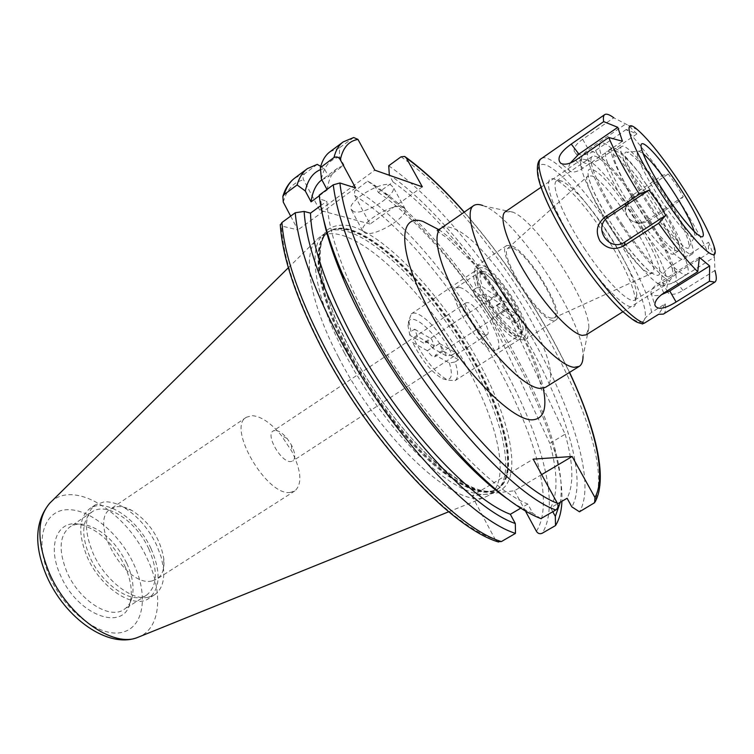 <?xml version="1.0" encoding="UTF-8"?>
<svg xmlns="http://www.w3.org/2000/svg" width="754" height="754" viewBox="0 0 754 754"><rect width="100%" height="100%" fill="white"/><g stroke="black" fill="none" stroke-linecap="round" stroke-linejoin="round"><path stroke-width="0.57" stroke-dasharray="3.77 2.83" d="M275.238 430.411L273.108 431.015C265.219 435.02 281.421 462.909 290.884 461.552L292.788 460.967C295.757 458.262 295.323 452.984 291.487 445.105L287.142 438.508C282.807 433.305 278.839 430.609 275.238 430.411M485.604 334.983C478.111 334.748 460.27 305.313 466.066 302.797L467.706 302.561C475.416 303.325 492.758 332.099 487.056 334.738L485.604 334.983M497.386 541.617L495.208 539.449C449.186 525.425 367.782 437.744 321.129 346.161C296.36 297.425 283.099 257.34 281.346 225.927L280.299 225.192M540.91 518.62L532.814 513.286L527.791 504.04C485.651 487.489 411.599 404.596 367.387 319.903C341.666 270.337 328.169 230.762 326.897 201.167L320.61 199.358L319.234 195.135M527.791 504.04L520.778 508.158M388.857 174.391C434.662 206.03 489.902 274.004 528.064 342.429C566.452 410.619 587.564 480.194 571.824 506.858M388.715 165.776C436.312 198.622 493.842 269.442 533.672 340.685C573.709 411.665 595.99 484.322 579.458 511.796M124.683 565.745C131.007 579.798 132.789 592.192 130.027 602.936C123.882 632.22 77.445 615.5 60.509 575.34C46.908 546.207 56.955 520.401 78.199 524.068C97.134 528.205 112.629 542.098 124.683 565.745M126.823 563.37C132.761 576.546 134.438 588.158 131.875 598.195C130.395 603.266 127.756 607.036 123.948 609.505C109.764 619.901 79.123 600.467 66.974 572.192C58.341 550.722 59.274 535.67 69.754 527.037C73.534 524.52 78.048 523.596 83.289 524.256C100.979 528.139 115.494 541.174 126.823 563.37M338.508 357.113C309.432 301.798 302.034 254.287 316.586 239.876L319.385 237.387C348.159 216.134 425.586 289.225 467.499 368.112C498.95 425.133 510.967 482.39 488.875 495.331L485.491 496.914C458.545 510.873 380.977 440.666 338.508 357.113M344.484 353.079C313.353 294.088 307.095 244.758 324.833 233.476L330.799 230.667C363.315 221.516 433.22 291.167 472.664 364.795C501.316 416.792 514.407 469.045 499.582 487.518L494.633 491.891L488.422 494.209L480.92 494.483L472.183 492.635L462.334 488.611L451.514 482.428L439.884 474.125L427.641 463.795L414.992 451.599L402.193 437.725L389.488 422.419L377.123 405.972L365.341 388.706L354.399 370.959L344.484 353.079M148.255 597.262C131.893 601.098 104.9 580.099 93.166 553.502C83.619 530.175 84.325 513.964 95.296 504.86L104.014 501.891C109.943 501.476 116.37 503.22 123.298 507.112C137.209 515.463 148.312 528.13 156.634 545.085L161.149 556.876L163.486 568.271C164.702 580.966 161.686 589.826 154.438 594.868L148.255 597.262M151.083 548.705C161.149 572.182 160.357 588.78 148.698 598.506C133.741 609.505 100.744 588.092 87.37 557.347C77.869 534.049 78.642 517.828 89.679 508.686C105.381 497.093 137.793 518.997 151.083 548.705M148.868 549.006C158.17 570.74 157.435 586.094 146.662 595.076C132.798 605.274 102.261 585.434 89.886 557.008C81.064 535.434 81.781 520.401 92.016 511.919C106.531 501.203 136.559 521.457 148.868 549.006M290.45 492.381C267.086 496.867 226.464 427.245 246.388 417.254L252.128 415.652C261.157 416.321 270.922 422.947 281.421 435.548L291.93 451.542C301.402 470.958 302.363 484.096 294.814 490.958L290.45 492.381M151.94 580.957C125.616 587.828 87.775 521.127 110.791 508.856L117.304 506.622C121.875 506.273 126.861 507.621 132.27 510.665C149.612 522.154 160.121 538.149 163.788 558.629C164.73 568.403 162.44 575.217 156.926 579.063L151.94 580.957M353.758 211.657L350.94 209.084C347.783 200.922 381.194 180.64 390.836 184.956L393.343 187.426C396.236 195.701 363.909 215.418 353.758 211.657M365.398 233.231L362.646 230.79C359.667 222.948 393.286 202.694 402.777 206.681L405.228 209.028C407.923 216.992 375.417 236.681 365.398 233.231M482.588 267.83C479.016 266.982 477.235 268.829 477.263 273.363C476.585 288.141 504.69 330.902 518.516 336.152L521.24 337.019C539.902 340.799 500.656 271.025 482.588 267.83M481.42 272.646L478.196 272.976L476.528 277.774C475.915 291.336 501.485 330.243 514.181 335.068L516.679 335.86L519.242 335.445C529.685 330.544 496.104 274.965 481.42 272.646M459.365 287.444L456.01 287.868C444.672 292.665 479.751 350.412 494.106 350.384L496.763 349.894C507.734 344.653 474.502 289.376 459.365 287.444M522.814 339.837C506.603 339.583 464.417 270.582 477.197 265.446L481.061 265.088C498.432 268.094 537.988 333.56 525.755 339.347L522.814 339.837M552.927 320.544C537.508 319.687 494.718 250.111 506.679 245.568L510.345 245.37C526.971 249.008 567.093 314.936 555.707 320.177L552.927 320.544M551.542 318.113C537.498 317.302 498.253 254.409 507.876 248.273L511.683 247.736C527.63 251.167 565.943 315.002 553.69 318.009L551.542 318.113M587.385 159.876C611.419 170.602 678.817 279.14 664.905 285.295L661.607 285.389C652.238 282.703 627.988 254.682 607.828 222.59C587.602 190.498 576.518 162.468 582.031 159.169L587.385 159.876M505.35 211.723L512.824 212.128C536.65 221.148 590.005 302.354 588.836 327.811L586.235 334.823M482.701 205.484L484.266 206.106C516.679 218.368 584.642 321.788 583.031 356.406L588.836 327.811M422.334 186.841L370.091 224.051L354.446 195.097L354.7 191.016L367.641 181.111L374.267 184.956L378.404 192.524L393.041 181.978C429.12 207.227 471.636 256.162 505.604 309.328L565.151 434.163L549.864 443.38C557.743 472.447 558.007 493.927 550.656 507.828L557.611 503.785M505.604 309.328L491.231 318.735L549.864 443.38M541.655 474.605L514.464 490.76L471.995 495.887L533.172 459.129M471.995 495.887L495.208 539.449M552.786 511.73L550.656 507.828M514.464 490.76L525.415 510.986M326.991 189.442L327.264 189.951L319.3 195.795M290.658 216.134L297.915 229.932L281.346 225.927M355.586 187.953L297.915 229.932M320.714 205.682L326.897 201.167M370.091 224.051L319.8 210.281L374.813 170.168M317.246 164.372L304.918 173.561C302.995 175.362 302.552 177.454 303.579 179.848L319.8 210.281M353.692 137.52L339.423 147.841L339.573 157.049L343.965 165.145L328.565 176.521L324.22 168.444L320.714 166.398M393.041 181.978L389.347 175.267M329.95 151.799L339.423 147.841M321.411 179.047C324.041 166.38 330.092 159.047 339.573 157.049M327.264 189.951C328.508 179.575 331.92 172.346 337.49 168.274L343.965 165.145M321.835 179.838L328.565 176.521M320.544 169.622L324.22 168.444M532.814 513.286C525.368 510.26 517.169 505.661 508.234 499.478M323.268 217.981L320.61 199.358M565.151 434.163C573.379 463.192 574.03 484.549 567.102 498.262M374.267 184.956L388.404 195.324C455.774 248.368 532.927 365.794 554.887 448.677C560.684 470.185 562.484 488.036 560.297 502.221M378.404 192.524C414.841 217.275 457.442 265.785 491.231 318.735M367.641 181.111L383.437 192.6C453.305 247.595 532.663 368.367 555.406 454.313C560.231 472.268 562.399 487.923 561.928 501.269M603.7 232.958C584.538 204.683 568.704 187.02 556.179 179.97C539.346 170.885 551.297 209.885 580.363 253.061C608.054 295.182 637.083 319.112 635.565 300.771C633.86 285.643 623.238 263.042 603.7 232.958M585.217 249.715C563.163 216.841 550.005 184.033 556.754 180.753L562.211 181.167C573.869 187.784 588.733 204.409 606.781 231.063C625.207 259.414 635.226 280.648 636.847 294.767L635.066 299.932C629.533 304.569 606.225 281.572 585.217 249.715M625.82 187.011L626.649 186.455C614.048 164.108 609.185 151.234 612.069 147.831C616.565 146.738 626.301 156.04 641.277 175.729L640.495 176.248L652.408 193.175C670.504 220.272 683.52 248.283 678.675 250.78C674.934 254.126 655.726 233.486 637.648 206.049L625.82 187.011L641.381 212.562C660.24 241.186 680.212 262.628 684.104 259.14C689.203 256.53 675.48 227.011 656.498 198.604L640.495 176.248M632.644 209.358C613.869 181.271 601.664 153.825 606.489 151.639C610.683 148.218 630.344 169.801 647.752 196.247C665.829 223.307 678.732 251.336 673.793 253.891C669.967 257.303 650.693 236.747 632.644 209.358M650.655 206.228C631.183 177.115 619.59 149.848 627.092 152.204C634.708 155.541 646.857 169.527 663.548 194.174C680.476 220.347 689.024 237.849 689.194 246.699C688.345 254.192 669.269 234.532 650.655 206.228M622.71 225.097C600.438 191.818 586.329 159.169 592.305 156.446C597.573 152.233 620.872 177.444 641.249 208.396C662.54 240.243 677.676 273.711 671.494 276.954C666.743 281.119 643.954 257.34 622.71 225.097M621.871 225.851C597.734 189.772 582.503 154.485 588.968 151.545C594.689 146.992 619.929 174.334 641.937 207.774C664.943 242.166 681.362 278.424 674.66 281.958C669.533 286.463 644.906 260.79 621.871 225.851M634.472 217.586C610.259 181.356 594.67 146.125 600.853 143.392C606.282 139.047 631.343 166.662 653.426 200.215C676.489 234.739 693.246 270.95 686.866 274.286C682.031 278.612 657.592 252.665 634.472 217.586M641.277 175.729C627.479 158.236 618.544 150.121 614.453 151.384C611.579 154.372 615.65 166.059 626.649 186.455M649.788 207.039C629.995 177.397 616.857 148.566 621.664 146.474C625.792 143.1 646.084 165.814 664.293 193.476C683.303 221.959 697.214 251.459 692.295 253.957C688.553 257.34 668.694 235.748 649.788 207.039M714.406 257.142L714.943 270.469L682.954 290.45C676.131 294.607 671.164 295.389 668.053 292.788C665.009 286.954 667.987 280.403 676.969 273.146L708.364 253.335L708.619 242.251L714.406 257.142L675.952 281.317C669.901 284.795 665.414 285.248 662.502 282.665C659.957 277.717 662.719 272.241 670.806 266.237L708.619 242.251M626.291 129.452L595.594 150.48C585.358 155.918 578.271 156.285 574.312 151.582C573.323 147.991 576.103 143.891 582.654 139.292L613.775 117.775L628.327 125.353L636.885 133.939L626.291 129.452C637.215 141.196 649.251 156.493 662.408 175.333L668.27 173.986L676.329 184.947L683.265 196.634L679.392 200.969C691.701 220.573 701.361 238.028 708.364 253.335M663.36 314.116C665.471 312.721 666.102 309.291 665.235 303.824L651.569 312.354C646.668 316.312 644.199 318.885 644.142 320.092C639.072 330.469 606.904 300.46 577.366 255.644C547.592 211.026 531.052 168.076 540.882 164.73C550.26 160.696 580.363 191.978 606.122 230.875C632.012 269.546 650.438 311.459 644.142 320.092L642.144 323.871M679.392 200.969L648.883 220.875L641.786 223.373C635.82 223.712 631.089 221.459 627.601 216.605C625.019 212.515 624.435 208.17 625.829 203.571L632.041 195.484L662.408 175.333M683.265 196.634L646.385 220.715L640.099 222.901C629.222 222.044 624.548 216.257 626.074 205.522L631.541 198.34L668.27 173.986M699.42 257.387L659.005 282.901C653.756 286.388 651.06 289.621 650.928 292.609C651.503 295.691 654.953 296.426 661.258 294.805M570.297 163.053C568.045 167.256 568.139 170.084 570.599 171.544C573.596 172.723 577.687 171.62 582.889 168.246L622.455 141.252M636.885 133.939L599.798 159.207C591.079 164.315 585.057 164.9 581.711 160.96C580.637 157.501 582.908 153.693 588.516 149.528L626.046 123.75M665.235 303.824L658.657 314.277M439.516 343.485L455.652 352.74L458.536 359.733L442.391 350.582L439.516 343.485L432.513 348.084L446.5 355.982L452.193 354.993C441.995 332.052 418.442 308.113 411.241 313.928L408.8 320.865L411.015 331.581L409.874 335.313L424.521 343.579L425.077 341.996C426.896 341.505 429.375 343.532 432.513 348.084M442.391 350.582L435.36 355.172L434.804 356.802C433.003 357.302 430.525 355.275 427.377 350.714L434.445 346.067L431.561 338.932L424.521 343.579M492.183 308.113L475.906 297.613L472.796 290.365L489.073 300.959L492.183 308.113L499.553 303.268L485.67 294.164C498.008 320.412 524.303 343.833 523.135 328.244L520.383 316.925L507.131 308.235L506.754 309.781C505.161 310.12 502.758 307.952 499.553 303.268M489.073 300.959L496.415 296.115L496.792 294.626C498.403 294.286 500.797 296.454 503.992 301.129L517.253 309.894C507.131 290.978 496.829 278.433 486.349 272.26C479.638 269.866 478.366 274.758 482.522 286.925L496.415 296.115M496.697 305.917L512.154 315.983L515.255 323.004L499.798 313.033L496.697 305.917L503.992 301.129M515.255 323.004L518.875 320.657L522.107 333.834L520.232 338.848C514.407 344.107 490.628 318.791 479.638 295.144L475.906 297.613M434.445 346.067L417.462 336.435L414.577 329.196L411.015 331.581M417.462 336.435L413.88 338.81C423.974 359.121 435.265 372.891 447.744 380.129L455.086 380.647C458.432 378.056 458.423 371.835 455.058 361.986L449.356 362.985L435.36 355.172M458.536 359.733L455.058 361.986M455.652 352.74L452.193 354.993M472.796 290.365L476.509 287.887C473.097 278.546 472.749 272.816 475.463 270.714L480.816 270.978C490.204 274.824 507.018 295.455 515.755 313.636L512.154 315.983M499.798 313.033L507.131 308.235M476.509 287.887L482.522 286.925M517.253 309.894L515.755 313.636M518.875 320.657L520.383 316.925M485.67 294.164L479.638 295.144M427.377 350.714L412.73 342.533L413.88 338.81M449.356 362.985C453.484 376.5 451.222 381.741 442.579 378.715C431.608 372.401 421.656 360.346 412.73 342.533M409.874 335.313L408.046 326.171C406.906 307.434 434.945 329.79 446.5 355.982M414.577 329.196L431.561 338.932M437.216 230.375L437.32 231.195L446.707 237.642L473.201 263.269C490.769 283.768 506.339 306.501 519.921 331.468C532.475 355.04 539.807 377.914 540.769 386.02C541.174 389.309 541.608 390.619 542.079 389.969L545.604 387.254C571.768 373.55 489.789 236.926 450.751 227.604C446.717 226.388 443.493 226.596 441.099 228.217M50.791 502.173C74.015 479.158 126.71 512.268 147.322 558.903C163.345 592.314 160.819 627.771 139.245 636.791M49.839 576.942C34.26 542.409 43.016 511.24 65.984 509.779C88.746 507.81 119.509 533.144 133.882 564.369C148.547 595.528 143.995 627.554 121.912 632.38C100.065 637.714 65.089 611.532 49.839 576.942M347.396 351.421C312.844 286.152 309.592 234.381 333.494 229.706C365.699 220.639 435.247 290.054 474.558 363.371C503.116 415.152 516.207 467.131 501.533 485.435C490.025 498.733 468.309 492.635 436.387 467.141C405.756 441.316 370.808 396.123 347.396 351.421M475.029 363.042C506.471 419.837 518.771 476.679 497.178 489.327L491.033 491.617L483.597 491.872L474.935 490.006L465.171 485.981L454.426 479.808L442.881 471.523L430.723 461.231L418.159 449.082L405.445 435.265L392.806 420.035L380.506 403.663L357.896 368.819L348.028 351.034C317 292.345 310.639 243.316 328.188 232.157C356.322 211.356 433.126 284.465 475.029 363.042M348.678 350.591C317.641 291.892 311.261 242.873 328.791 231.723C356.887 210.96 433.673 284.098 475.604 362.683C507.046 419.478 519.374 476.311 497.81 488.95L491.674 491.24L484.238 491.485L475.586 489.61L465.821 485.585L455.086 479.403L443.541 471.118L431.382 460.826L418.828 448.668L406.104 434.841L393.475 419.601L381.175 403.23L369.451 386.039L358.546 368.376L348.678 350.591M478.451 361.515C513.823 425.576 524.511 488.13 493.616 492.541L478.422 490.524C466.321 485.661 452.758 477.065 437.716 464.737C406.887 437.263 373.409 393.447 349.611 348.942L334.54 316.699C326.793 296.237 321.864 278.141 319.743 262.42C319.281 248.481 321.449 237.934 326.246 230.79C332.382 225.7 340.422 224.07 350.365 225.898C387.217 236.087 443.343 297.34 478.451 361.515M649.543 273.089L651.899 273.24C664.604 270.714 611.032 183.787 592.248 176.04L587.941 175.899C577.555 181.356 633.784 270.243 649.543 273.089M593.351 169.961C615.471 179.527 677.196 283.165 655.367 274.842C646.555 272.222 622.559 243.193 605.377 213.891C588.054 184.523 583.012 164.447 593.351 169.961M343.145 141.94L352.391 138.18M294.842 178.001L304.918 173.561M283.268 202.11C286.765 189.537 293.542 182.119 303.579 179.848M438.724 229.612C478.677 256.417 534.633 341.571 543.38 388.885M464.153 212.204C506.471 260.875 541.57 314.286 569.449 372.448M401.024 156.823C497.197 222.487 625.839 445.991 593.455 503.738M355.916 189.631C455.293 250.988 580.627 472.777 542.211 533.238M354.644 195.503C452.014 255.493 574.048 471.938 536.396 531.278M694.245 231.469L694.82 236.04C694.142 242.543 677.215 224.749 660.608 199.499C643.237 173.505 632.615 149.169 639.119 151.271L643.087 153.609M651.569 312.354C649.335 295.323 632.041 260.309 610.438 227.897C582.88 186.031 549.968 151.969 541.429 158.557M648.883 220.875L646.385 220.715M632.041 195.484L631.541 198.34M676.969 273.146L670.806 266.237M682.954 290.45L675.952 281.317M663.859 292.976L659.005 282.901M575.707 160.206L582.889 168.246M582.654 139.292L588.516 149.528M595.594 150.48L599.798 159.207M466.066 302.797L273.108 431.015M131.875 598.195L130.027 602.936M288.348 267.745L316.586 239.876M324.833 233.476L319.385 237.387M499.582 487.518L497.81 488.95C485.274 496.207 463.748 486.679 433.239 460.364C404.106 433.795 371.976 391.109 349.969 349.187C318.471 290.007 312.844 241.092 328.791 231.723L330.799 230.667M154.438 594.868L148.698 598.506M146.662 595.076L123.948 609.505M246.388 417.254L110.791 508.856M362.646 230.79L350.94 209.084M514.181 335.068L518.516 336.152M476.528 277.774L477.263 273.363M456.01 287.868L478.196 272.976M553.69 318.009L651.899 273.24L651.871 272.665C650.165 273.504 625.754 248.179 608.827 219.499C598.77 202.722 592.314 189.697 589.468 180.413L587.941 175.899L507.876 248.273M506.679 245.568L477.197 265.446M664.905 285.295L622.889 311.751M512.824 212.128L484.266 206.106M582.031 159.169L541.07 187.246M555.707 320.177L525.755 339.347M496.763 349.894L519.242 335.445M405.228 209.028L393.343 187.426M132.27 510.665L123.298 507.112M163.788 558.629L163.486 568.271M294.814 490.958L156.926 579.063M287.142 438.508L281.421 435.548M291.487 445.105L291.93 451.542M92.016 511.919L69.754 527.037M95.296 504.86L89.679 508.686M494.633 491.891L488.875 495.331M448.696 511.777L485.491 496.914M83.289 524.256L78.199 524.068M337.49 168.274L321.892 179.801M594.661 502.682L595.208 501.74M569.572 372.372C541.655 314.239 506.556 260.818 464.276 212.128M405.595 157.068L404.766 156.474M388.404 195.324L383.437 192.6M554.887 448.677L555.406 454.313M487.056 334.738L292.788 460.967M641.767 149.942L639.119 151.271L627.092 152.204M689.194 246.699L694.82 236.04L697.082 234.136M562.211 181.167L556.179 179.97M612.069 147.831L606.489 151.639M592.305 156.446L556.754 180.753M600.853 143.392L588.968 151.545M621.664 146.474L614.453 151.384M713.906 245.936L714.349 256.85M637.601 129.82L628.327 125.353M692.295 253.957L684.104 259.14M686.866 274.286L674.66 281.958M671.494 276.954L635.066 299.932M678.675 250.78L673.793 253.891M640.099 222.901L641.786 223.373M626.074 205.522L625.829 203.571M662.502 282.665L668.053 292.788M650.928 292.609L654.849 305.021M570.599 171.544L560.882 163.411M581.711 160.96L574.312 151.582M636.847 294.767L635.565 300.771M425.077 341.996L496.792 294.626M455.086 380.647L520.232 338.848M411.241 313.928L475.463 270.714M434.804 356.802L506.754 309.781M486.349 272.26L480.816 270.978M523.135 328.244L522.107 333.834M442.579 378.715L447.744 380.129M408.046 326.171L408.8 320.865"/><path stroke-width="1.13" d="M520.778 508.158L510.345 514.294L515.302 523.512L515.491 533.38L501.372 541.57L497.386 541.617M515.491 533.38C469.384 519.157 385.53 428.159 336.897 333.522C311.854 284.72 297.962 244.456 295.248 212.751L304.126 211.431L310.516 213.137L320.714 205.682M515.302 523.512C470.76 508.385 391.354 421.316 344.908 331.308C319.687 282.26 306.086 242.298 304.126 211.431M510.345 514.294C467.546 498.337 393.418 416.283 349.771 331.892C324.38 282.496 311.298 242.911 310.516 213.137M557.611 503.785L567.102 498.262L571.824 506.858L579.458 511.796L594.661 502.673L594.934 497.489L572.145 456.49L541.655 474.605M572.145 456.49L533.172 459.129L557.357 503.267C558.591 506.019 558.073 508.262 555.783 509.987L540.91 518.62C519.751 510.383 494.247 490.703 464.389 459.572C425.991 418.413 392.071 370.534 362.636 315.935L342.486 274.051C329.187 242.694 321.44 216.389 319.234 195.135L333.268 184.834L339.903 182.977L355.586 187.953L340.327 159.82C338.81 157.077 336.699 156.314 333.975 157.539C335.728 150.376 338.791 145.173 343.145 141.94L329.95 151.799C325.455 155.126 322.26 160.413 320.365 167.652L333.975 157.539M622.889 311.751L586.235 334.823L582.248 335.398C571.372 333.862 546.414 307.387 526.971 275.964C507.442 244.56 498.262 216.115 505.35 211.723L541.07 187.246M583.031 356.406C583.012 361.42 581.739 364.757 579.195 366.397L574.209 367.33C559.864 366.312 526.716 332.316 501.052 290.837C475.265 249.376 463.823 211.723 473.578 205.663C475.783 204.174 478.828 204.117 482.701 205.484M525.415 510.986L536.396 531.278C537.894 533.587 539.826 534.237 542.211 533.238L555.51 525.576L555.33 516.396L552.786 511.73M320.365 167.652L321.411 179.047L326.991 189.442M319.3 195.795L311.072 201.836L305.295 190.969L297.104 184.947C299.244 177.576 302.665 172.138 307.378 168.642L317.246 164.372L320.714 166.398M290.658 216.134L283.268 202.11L282.863 196.304L284.192 194.56L297.104 184.947M280.299 225.192L281.93 222.534L295.248 212.751M340.327 159.82C342.872 147.765 348.744 140.97 357.962 139.405L374.813 170.168L422.334 186.841L406.321 158.01C424.766 171.394 444.049 189.461 464.153 212.204M357.962 139.405L353.692 137.52L343.145 141.94M389.347 175.267L388.715 165.776L401.024 156.823L404.766 156.474L406.321 158.01M311.072 201.836C312.524 191.393 316.114 184.061 321.835 179.838M305.295 190.969C307.764 179.857 312.844 172.741 320.544 169.622M508.234 499.478C493.37 489.158 477.329 474.945 460.119 456.839C415.501 410.091 368.508 338.565 343.306 279.065C333.513 256.077 326.84 235.719 323.268 217.981M560.297 502.221L555.33 516.396M561.928 501.269C561.504 511.325 559.374 519.421 555.51 525.576M679.919 182.854C697.544 209.791 708.873 230.818 713.906 245.936C721.587 269.074 694.34 244.089 664.104 198.057C632.54 150.857 618.761 112.94 637.601 129.82C648.836 139.792 662.936 157.473 679.919 182.854M665.782 215.39L658.035 202.374L649.053 190.159L639.354 194.24L605.236 216.85C596.895 223.58 595.132 231.629 599.948 240.988C606.706 249.046 614.821 250.573 624.312 245.578L658.619 223.288L665.782 215.39L624.934 241.968C609.185 253.052 591.947 227.114 608.393 217.067L649.053 190.159M714.943 270.469C716.781 276.954 716.743 280.846 714.839 282.147L709.467 281.242L709.637 265.945L699.42 257.387L697.742 271.713C686.715 260.743 673.671 244.598 658.619 223.288M714.839 282.147L663.36 314.116L658.657 314.277L644.481 323.089L642.144 323.871M697.742 271.713L663.859 292.976C657.837 297.104 654.84 301.129 654.849 305.021C657.224 310.177 664.302 309.178 676.084 302.015L709.467 281.242M639.354 194.24C625.415 171.827 615.217 152.911 608.77 137.511L622.455 141.252L617.78 127.322L603.671 121.63L571.249 144.08C559.911 152.28 556.452 158.726 560.882 163.411C564.671 165.088 569.609 164.014 575.707 160.206L608.77 137.511M603.671 121.63C603.059 117.86 603.417 115.513 604.736 114.599C606.452 113.496 609.458 114.551 613.775 117.775M661.258 294.805L669.75 290.95L709.637 265.945M617.78 127.322L578.893 154.061L570.297 163.053M437.216 230.375L441.099 228.217C430.515 234.862 440.949 272.712 466.34 313.777C491.608 354.861 525.133 388.008 540.279 388.423L545.604 387.254L579.195 366.397M543.38 388.885C547.244 408.743 543.596 419.054 532.428 419.827C511.335 420.996 460.637 368.697 429.431 310.846C397.923 253.005 397.443 212.864 422.909 221.403L438.724 229.612M501.372 541.57C454.681 527.866 370.742 437.631 322.627 343.277C297.839 294.607 284.277 254.362 281.93 222.534M555.783 509.987C511.419 494.275 427.82 401.062 377.707 305.643C351.892 256.445 337.085 216.172 333.268 184.834M557.357 503.267C513.898 486.98 432.862 396.01 383.984 303.259C358.046 253.909 343.353 213.816 339.903 182.977M139.245 636.791L137.793 637.375C113.402 648.195 67.945 616.47 49.396 573.191C36.635 541.862 36.72 518.564 49.67 503.267L50.791 502.173M284.192 194.56C286.454 187.105 290.007 181.591 294.842 178.001L307.378 168.642M569.449 372.448C595.047 426.83 606.866 476.471 594.934 497.489M666.461 195.786C649.345 170.008 637.875 145.55 641.748 143.826C645.367 141.714 662.219 161.007 677.921 184.777C693.671 208.509 705.49 232.496 702.982 236.266C700.73 240.422 683.539 221.61 666.461 195.786M643.087 153.609C650.617 160.14 660.118 171.959 671.578 189.065C683.463 207.246 691.022 221.384 694.245 231.469M642.672 323.966C637.243 322.033 637.79 324.343 622.323 311.242C608.299 298 593.294 279.498 577.319 255.719C552.71 218.16 539.638 188.33 537.696 174.598C536.707 165.56 537.951 160.216 541.429 158.557C532.183 162.968 550.062 207.991 580.684 253.627C605.321 290.893 632.889 320.422 644.481 323.089M676.084 302.015L669.75 290.95M624.312 245.578L624.934 241.968M605.236 216.85L608.393 217.067M571.249 144.08L578.893 154.061M280.262 224.588C282.373 256.878 295.775 297.255 320.459 345.7C368.075 438.932 450.364 527.847 498.573 542.032M288.348 267.745L49.67 503.267C34.769 521.495 33.807 545.839 46.776 576.292C64.835 617.771 107.982 649.288 137.793 637.375L448.696 511.777M473.578 205.663L441.099 228.217M282.863 196.304C285.361 188.208 289.357 182.11 294.842 178.001M595.208 501.74C608.158 477.405 595.274 427.377 569.572 372.372M464.276 212.128C444.021 189.141 424.455 170.79 405.595 157.068M460.119 456.839L464.389 459.572M343.306 279.065L342.486 274.051M666.461 195.748C657.535 182.129 650.693 170.31 645.961 160.3L641.767 149.942M697.082 234.136C696.564 234.466 679.901 216.869 666.479 195.776M604.736 114.599L541.429 158.557"/></g></svg>
